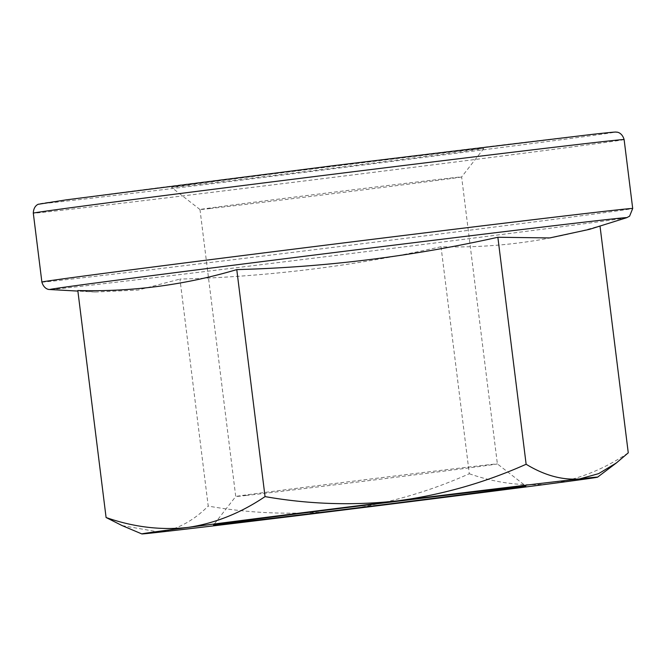 <?xml version="1.0" encoding="UTF-8"?>
<svg xmlns="http://www.w3.org/2000/svg" width="666" height="666" viewBox="0 0 666 666"><rect width="100%" height="100%" fill="white"/><g stroke="black" fill="none" stroke-linecap="round" stroke-linejoin="round"><path stroke-width="0.5" stroke-dasharray="3.33 2.5" d="M441.025 246.745C355.053 265.959 268.023 276.74 179.945 279.087L208.217 506.085C252.464 513.844 296.82 515.234 341.292 510.264C385.739 504.204 428.405 492.032 469.305 473.742L441.025 246.745C495.063 248.21 548.051 241.234 599.983 225.832L589.435 229.362M77.814 290.518L95.088 292.041L138.112 290.06L179.945 279.087M122.119 525.591L159.682 532.151C177.114 529.603 193.29 520.912 208.217 506.085M245.987 495.496A131.835 0.691 172.9 0 0 392.499 477.655A131.835 0.691 172.9 0 0 497.377 463.911L497.377 463.911A131.835 0.691 172.9 0 0 366.466 479.52A131.835 0.691 172.9 0 0 235.731 496.495A131.835 0.691 172.9 0 0 235.731 496.503A131.835 0.691 172.9 0 0 245.987 495.496M210.24 208.525A131.835 0.691 -7.1 0 1 199.991 209.54A131.835 0.691 -7.1 0 1 199.983 209.532A131.835 0.691 -7.1 0 1 304.87 195.787A131.835 0.691 -7.1 0 1 451.382 177.955A131.835 0.691 -7.1 0 1 461.638 176.948A131.835 0.691 -7.1 0 1 461.63 176.948A131.835 0.691 -7.1 0 1 356.418 190.734A131.835 0.691 -7.1 0 1 210.24 208.525M469.305 473.742C496.878 483.366 524.217 486.663 551.315 483.641C578.346 479.528 603.995 469.255 628.263 452.83M471.561 149.675A157.351 0.824 -7.1 0 1 483.799 148.476A157.351 0.824 -7.1 0 1 327.755 168.739A157.351 0.824 -7.1 0 1 171.512 187.371A157.351 0.824 -7.1 0 1 296.295 171.012A157.351 0.824 -7.1 0 1 471.561 149.675M624.117 139.569A297.694 1.557 -7.1 0 1 328.904 177.905A297.694 1.557 -7.1 0 1 33.3 213.153M592.132 134.39A289.186 1.515 -7.1 0 1 291.875 173.893A289.186 1.515 -7.1 0 1 98.968 195.479A289.186 1.515 -7.1 0 1 592.132 134.39M626.689 217.707A290.701 1.523 -7.1 0 1 391.442 248.468A290.701 1.523 -7.1 0 1 72.469 287.287A290.701 1.523 -7.1 0 1 49.975 289.543M41.883 282.068A297.694 1.557 172.9 0 0 65.043 279.795A297.694 1.557 172.9 0 0 395.87 239.519A297.694 1.557 172.9 0 0 632.7 208.483M95.088 292.041L77.88 291.084M199.983 209.532L235.731 496.503L213.561 524.966M483.799 148.476L461.63 176.948L497.377 463.911L525.849 486.072M199.991 209.54L171.512 187.371"/><path stroke-width="1" d="M497.86 237.263L526.132 464.26C544.505 475.441 562.37 480.319 579.728 478.896A229.645 1.199 172.9 0 0 398.118 500.782C353.546 505.752 309.182 504.353 265.043 496.603C240.717 513.053 215.068 523.326 188.103 527.414C160.931 530.427 133.591 527.131 106.085 517.515L77.814 290.518C131.851 291.983 184.832 285.015 236.771 269.605C324.85 267.257 411.879 256.477 497.86 237.263L549.716 237.937L589.435 229.362L626.689 217.707L629.595 216.167L632.7 208.483A297.694 1.557 172.9 0 0 609.54 210.756A297.694 1.557 172.9 0 0 278.713 251.032A297.694 1.557 172.9 0 0 41.883 282.068C44.147 289.885 50.075 289.585 49.018 289.435L49.975 289.543A290.701 1.523 -7.1 0 1 277.048 259.715A290.701 1.523 -7.1 0 1 604.187 219.872A290.701 1.523 -7.1 0 1 626.689 217.707M106.085 517.515L122.119 525.591L141.833 533.924A229.645 1.199 172.9 0 0 159.682 532.151A229.645 1.199 172.9 0 0 341.292 510.264A229.645 1.199 172.9 0 0 551.315 483.641A229.645 1.199 172.9 0 0 597.585 477.156A229.645 1.199 172.9 0 0 579.728 478.896L598.592 473.659L616.4 462.928L628.263 452.83L600.016 226.057M265.043 496.603L236.771 269.605M225.807 523.767A157.351 0.824 172.9 0 0 401.074 502.43A157.351 0.824 172.9 0 0 525.849 486.072A157.351 0.824 172.9 0 0 369.605 504.711A157.351 0.824 172.9 0 0 213.561 524.966A157.351 0.824 172.9 0 0 225.807 523.767M526.132 464.26C485.131 482.575 442.465 494.755 398.118 500.782A229.645 1.199 172.9 0 0 188.103 527.414A229.645 1.199 172.9 0 0 141.833 533.924M600.957 141.841A297.694 1.557 -7.1 0 1 624.117 139.569C621.836 131.735 615.9 132.051 616.974 132.201C614.818 132.201 621.336 131.185 592.232 134.374L333.383 165.684L66.092 199.875L38.42 204.262C39.419 203.854 33.583 205.003 33.3 213.153A297.694 1.557 -7.1 0 1 270.13 182.118A297.694 1.557 -7.1 0 1 600.957 141.841M77.88 291.084L49.975 289.543M33.3 213.153L41.883 282.068M624.117 139.569L632.7 208.483M597.585 477.156L616.4 462.928"/></g></svg>
